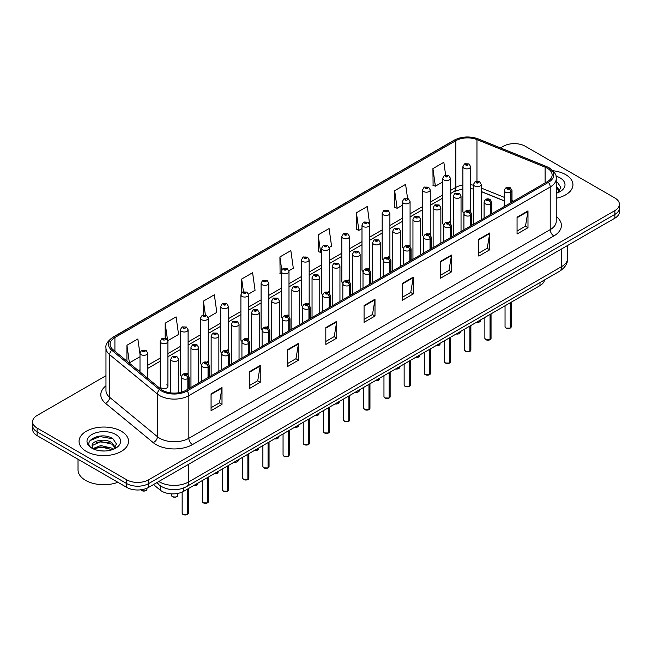 <?xml version="1.0" encoding="UTF-8"?>
<svg xmlns="http://www.w3.org/2000/svg" width="652" height="652" viewBox="0 0 652 652"><rect width="100%" height="100%" fill="white"/><g stroke="black" fill="none" stroke-linecap="round" stroke-linejoin="round"><path stroke-width="0.98" d="M449.309 221.737A3.863 2.233 0 0 1 450.434 223.212L450.442 178.306A3.863 2.233 180 0 1 448.054 180.368A3.863 2.233 180 0 1 443.841 179.879A3.863 2.233 180 0 1 442.716 178.306L442.716 223.31A3.863 2.233 0 0 0 443.8 224.867M430.263 234.867L430.263 189.952A3.863 2.233 180 0 1 427.875 192.014A3.863 2.233 180 0 1 423.661 191.533A3.863 2.233 180 0 1 422.529 189.952L422.529 234.964A3.863 2.233 0 0 0 423.621 236.513M410.075 246.521L410.075 201.607A3.863 2.233 180 0 1 407.696 203.668A3.863 2.233 180 0 1 403.482 203.188A3.863 2.233 180 0 1 402.349 201.607L402.349 246.611A3.863 2.233 0 0 0 403.441 248.167M388.763 256.692A3.863 2.233 0 0 1 389.896 258.168L389.896 213.261A3.863 2.233 180 0 1 387.508 215.323A3.863 2.233 180 0 1 383.303 214.834A3.863 2.233 180 0 1 382.17 213.261L382.17 258.265A3.863 2.233 0 0 0 383.254 259.814M368.584 268.339A3.863 2.233 0 0 1 369.708 269.814L369.717 224.907A3.863 2.233 180 0 1 367.329 226.969A3.863 2.233 180 0 1 363.123 226.488A3.863 2.233 180 0 1 361.99 224.907L361.99 269.92A3.863 2.233 0 0 0 363.074 271.468M349.537 281.477L349.537 236.562A3.863 2.233 180 0 1 347.149 238.624A3.863 2.233 180 0 1 342.936 238.135A3.863 2.233 180 0 1 341.811 236.562L341.811 281.566A3.863 2.233 0 0 0 342.895 283.123M328.225 291.64A3.863 2.233 0 0 1 329.35 293.123L329.358 248.208A3.863 2.233 180 0 1 326.97 250.27A3.863 2.233 180 0 1 322.756 249.789A3.863 2.233 180 0 1 321.623 248.208L321.623 293.221A3.863 2.233 0 0 0 322.716 294.769M308.037 303.294A3.863 2.233 0 0 1 309.17 304.769L309.17 259.863A3.863 2.233 180 0 1 306.79 261.925A3.863 2.233 180 0 1 302.577 261.444A3.863 2.233 180 0 1 301.444 259.863L301.444 304.875A3.863 2.233 0 0 0 302.536 306.424M287.858 314.949A3.863 2.233 0 0 1 288.991 316.424L288.991 271.517A3.863 2.233 180 0 1 286.603 273.579A3.863 2.233 180 0 1 282.397 273.09A3.863 2.233 180 0 1 281.265 271.517L281.265 316.522A3.863 2.233 0 0 0 282.349 318.078M268.811 328.078L268.811 283.164A3.863 2.233 180 0 1 266.423 285.226A3.863 2.233 180 0 1 262.218 284.745A3.863 2.233 180 0 1 261.085 283.164L261.085 328.176A3.863 2.233 0 0 0 262.169 329.725M247.499 338.249A3.863 2.233 0 0 1 248.624 339.725L248.632 294.818A3.863 2.233 180 0 1 246.244 296.88A3.863 2.233 180 0 1 242.031 296.399A3.863 2.233 180 0 1 240.906 294.818L240.906 339.822A3.863 2.233 0 0 0 241.99 341.379M227.32 349.904A3.863 2.233 0 0 1 228.445 351.379L228.445 306.473A3.863 2.233 180 0 1 226.065 308.526A3.863 2.233 180 0 1 221.851 308.046A3.863 2.233 180 0 1 220.718 306.473L220.718 351.477A3.863 2.233 0 0 0 221.81 353.025M207.132 361.55A3.863 2.233 0 0 1 208.265 363.025L208.265 318.119A3.863 2.233 180 0 1 205.885 320.181A3.863 2.233 180 0 1 201.672 319.7A3.863 2.233 180 0 1 200.539 318.119L200.539 363.131A3.863 2.233 0 0 0 201.631 364.68M186.953 373.205A3.863 2.233 0 0 1 188.086 374.68L188.086 329.773A3.863 2.233 180 0 1 185.698 331.835A3.863 2.233 180 0 1 181.492 331.346A3.863 2.233 180 0 1 180.359 329.773L180.359 374.778A3.863 2.233 0 0 0 181.443 376.334M167.906 386.432L167.906 341.42A3.863 2.233 180 0 1 165.518 343.482A3.863 2.233 180 0 1 161.313 343.001A3.863 2.233 180 0 1 160.18 341.42L160.18 386.432A3.863 2.233 0 0 0 161.313 388.005A3.863 2.233 0 0 0 165.518 388.494A3.863 2.233 0 0 0 167.906 386.432A3.863 2.233 0 0 0 166.773 384.851M469.489 210.083A3.863 2.233 0 0 1 470.614 211.558L470.622 166.651A3.863 2.233 180 0 1 468.234 168.713A3.863 2.233 180 0 1 464.028 168.232A3.863 2.233 180 0 1 462.896 166.651L462.896 211.664A3.863 2.233 0 0 0 463.979 213.212M504.273 200.93L481.225 191.606M430.255 234.867A3.863 2.233 0 0 0 429.13 233.383M410.075 246.513A3.863 2.233 0 0 0 408.943 245.038M349.529 281.468A3.863 2.233 0 0 0 348.404 279.993M268.803 328.078A3.863 2.233 0 0 0 267.679 326.595M544.485 279.969A15.452 8.924 180 0 1 540.011 285.592L183.758 491.274A15.452 8.924 180 0 1 160.164 490.076L153.481 484.566M565.7 174.646A24.727 14.279 0 0 0 552.912 170.726A24.727 14.279 0 0 1 565.7 174.646A24.727 14.279 0 0 1 572.937 184.736A24.727 14.279 0 0 0 565.7 174.646M121.272 431.225A24.727 14.279 0 0 0 94.328 428.136A24.727 14.279 0 0 0 79.063 441.322A24.727 14.279 0 0 0 86.3 451.42A24.727 14.279 0 0 0 113.252 454.517A24.727 14.279 0 0 0 128.517 441.322A24.727 14.279 0 0 0 121.272 431.225A24.727 14.279 0 0 0 94.328 428.136A24.727 14.279 0 0 0 79.063 441.322A24.727 14.279 0 0 0 86.3 451.42A24.727 14.279 0 0 0 113.252 454.517A24.727 14.279 0 0 0 128.517 441.322A24.727 14.279 0 0 0 121.272 431.225M547.297 168.232A16.487 9.519 180 0 1 552.13 174.956A16.487 9.519 180 0 1 547.297 181.688L185.934 390.32A16.487 9.519 180 0 1 160.775 389.048L113.065 349.716A16.487 9.519 180 0 1 110.082 344.256A16.487 9.519 180 0 1 114.915 337.524L455.854 140.685A16.487 9.519 180 0 1 476.962 139.618L545.096 167.165A16.487 9.519 180 0 1 547.297 168.232M548.43 167.58A18.085 10.44 0 0 0 546.017 166.407L477.883 138.86A18.085 10.44 0 0 0 454.721 140.033L113.782 336.872A18.085 10.44 0 0 0 111.753 350.246L159.463 389.578A18.085 10.44 0 0 0 187.067 390.972L548.43 182.34A18.085 10.44 0 0 0 548.43 167.58M105.966 375.715L37.123 415.454A15.452 8.924 0 0 0 32.6 421.762L32.6 429.334A15.452 8.924 0 0 0 37.123 435.642L126.741 487.386L126.741 483.597A15.452 8.924 0 0 0 148.599 483.597L614.877 214.394A15.452 8.924 0 0 0 619.4 208.086A15.452 8.924 0 0 1 614.877 214.394L148.599 483.597A15.452 8.924 0 0 1 126.741 483.597L37.123 431.86L126.741 483.597L126.741 479.815A15.452 8.924 0 0 0 148.599 479.815L614.877 210.612A15.452 8.924 0 0 0 619.4 204.296A15.452 8.924 0 0 0 614.877 197.988L525.259 146.252A15.452 8.924 0 0 0 503.401 146.252L500.508 147.922M32.6 425.552A15.452 8.924 0 0 0 37.123 431.86A15.452 8.924 0 0 1 32.6 425.552M211.069 393.857L211.069 410.678L221.998 404.37L221.998 387.549L211.069 393.857M211.069 407.696L219.488 402.838L221.957 388.103A4.124 2.38 -120 0 0 221.998 387.549M219.414 402.879L221.998 404.37M249.317 371.77L249.317 388.6L260.246 382.292L260.246 365.462L249.317 371.77M249.317 385.609L257.736 380.752L260.205 366.025A4.124 2.38 -120 0 0 260.246 365.462M257.662 380.792L260.246 382.292M287.565 349.692L287.565 366.514L298.494 360.206L298.494 343.384L287.565 349.692M287.565 363.531L295.984 358.673L298.453 343.938A4.124 2.38 -120 0 0 298.494 343.384M295.91 358.714L298.494 360.206M325.821 327.606L325.821 344.435L336.75 338.119L336.75 321.297L325.821 327.606M325.821 341.444L334.231 336.587L336.701 321.86A4.124 2.38 -120 0 0 336.75 321.297M334.158 336.628L336.75 338.119M517.06 217.189L517.06 234.019L527.99 227.711L527.99 210.881L517.06 217.189M517.06 231.028L525.479 226.171L527.949 211.444A4.124 2.38 -120 0 0 527.99 210.881M525.406 226.211L527.99 227.711M478.812 239.276L478.812 256.097L489.742 249.789L489.742 232.968L478.812 239.276M478.812 253.115L487.231 248.257L489.701 233.522A4.124 2.38 -120 0 0 489.742 232.968M487.158 248.298L489.742 249.789M440.565 261.354L440.565 278.184L451.494 271.876L451.494 255.046L440.565 261.354M440.565 275.201L448.983 270.335L451.453 255.608A4.124 2.38 -120 0 0 451.494 255.046M448.91 270.384L451.494 271.876M402.317 283.441L402.317 300.262L413.246 293.954L413.246 277.133L402.317 283.441M402.317 297.279L410.736 292.422L413.197 277.687A4.124 2.38 -120 0 0 413.246 277.133M410.662 292.463L413.246 293.954M364.069 305.527L364.069 322.349L374.998 316.041L374.998 299.211L364.069 305.527M364.069 319.366L372.488 314.5L374.949 299.773A4.124 2.38 -120 0 0 374.998 299.211M372.414 314.549L374.998 316.041M556.246 198.241A24.727 14.279 0 0 0 572.937 184.736A24.727 14.279 0 0 1 556.246 198.241M32.6 421.762A15.452 8.924 0 0 0 37.123 428.071L126.741 479.815M445.634 175.078L443.841 162.299L432.92 168.607L433.091 185.331M407.573 198.485L405.593 184.386L394.664 190.694L394.843 207.417M369.619 224.158L367.345 206.464L356.416 212.772L356.595 229.496M329.26 247.458L331.566 246.13L329.097 228.55L318.168 234.859L318.347 251.582M140.001 354.264L137.849 338.967L126.92 345.275L126.92 361.135M167.808 340.67L178.566 334.46L176.097 316.88L165.168 323.188L165.168 338.241M208.175 317.369L216.814 312.381L214.345 294.794L203.424 301.11L203.424 314.908M248.534 294.068L255.062 290.295L252.601 272.715L241.672 279.023L241.672 292.797M288.893 270.759L293.31 268.208L290.849 250.629L279.92 256.937L280.091 273.661M281.265 274.101L279.92 273.595M279.92 256.937L281.737 269.887M318.168 234.859L320.637 252.438L321.623 251.868M320.637 252.438L318.168 251.517M356.416 212.772L358.885 230.352L361.99 228.559M358.885 230.352L356.416 229.431M394.664 190.694L397.133 208.273L402.349 205.258M397.133 208.273L394.664 207.352M432.92 168.607L435.381 186.187L442.716 181.957M435.381 186.187L432.92 185.266M241.672 279.023L243.449 291.688M203.424 301.11L205.356 314.9M165.168 323.188L167.523 339.953M126.92 345.275L129.389 362.854L140.001 356.725M129.389 362.854L128.68 362.585M126.741 487.386A15.452 8.924 0 0 0 148.599 487.386L614.877 218.184A15.452 8.924 0 0 0 619.4 211.867L619.4 204.296M510.206 328.111L505.976 328.054L505.047 326.75A3.089 1.785 0 0 0 505.952 328.005A3.089 1.785 0 0 0 510.231 328.062L510.157 328.103A2.991 1.728 180 0 1 506.025 328.046M510.231 327.932L510.418 302.675M510.989 202.65L510.989 192.055A2.575 1.548 -122.2 0 0 509.09 188.941A1.288 0.742 0 0 0 509.049 187.915A1.288 0.742 0 0 0 507.232 187.915A1.288 0.742 0 0 0 507.232 188.966A1.288 0.742 0 0 0 509.008 188.99L507.623 188.444L508.503 188.232L509.09 188.941M509.008 188.99A2.575 1.418 62.1 0 1 510.752 192.185A3.863 2.233 180 0 1 505.406 192.12A3.863 2.233 180 0 1 504.273 190.547C505.259 187.377 507.28 186.456 510.337 187.784L511.999 190.547A3.863 2.233 180 0 1 510.989 192.055M510.752 202.788L510.752 192.185M510.231 328.062L510.231 302.781M481.225 219.838L481.225 184.426A3.863 2.233 180 0 1 478.837 186.488A3.863 2.233 180 0 1 474.623 185.999A3.863 2.233 180 0 1 473.491 184.426L475.039 181.745A2.575 1.548 57.8 0 1 476.408 181.818A1.288 0.742 0 0 0 476.449 182.845A1.288 0.742 0 0 0 478.266 182.845A1.288 0.742 0 0 0 478.266 181.794A1.288 0.742 0 0 0 476.49 181.769L477.875 182.324L476.995 182.527L476.408 181.818M477.011 182.544L477.011 182.104M476.49 181.769A2.575 1.418 -117.9 0 0 475.284 181.598A2.575 1.418 -117.9 0 0 475.169 181.672M476.995 182.527L476.979 182.12M462.896 166.651L464.436 163.97A2.575 1.548 57.8 0 1 465.805 164.043A1.288 0.742 0 0 0 465.846 165.078A1.288 0.742 0 0 0 467.671 165.078A1.288 0.742 0 0 0 467.671 164.027A1.288 0.742 0 0 0 465.887 164.002L467.272 164.548L466.392 164.76L465.805 164.043M466.408 164.769L466.408 164.328M465.887 164.002A2.575 1.418 -117.9 0 0 464.68 163.831A2.575 1.418 -117.9 0 0 464.566 163.896M466.392 164.76L466.376 164.345M490.027 339.757L485.797 339.708L484.868 338.396A3.089 1.785 0 0 0 485.773 339.659A3.089 1.785 0 0 0 490.043 339.716L489.978 339.757A2.991 1.728 180 0 1 485.846 339.7M490.043 339.586L490.239 314.321M490.809 214.304L490.809 203.701A2.575 1.548 -122.2 0 0 488.91 200.596A1.288 0.742 0 0 0 488.87 199.569A1.288 0.742 0 0 0 487.044 199.569A1.288 0.742 0 0 0 487.044 200.62A1.288 0.742 0 0 0 488.829 200.637L487.443 200.091L488.324 199.879L488.91 200.596M488.829 200.637A2.575 1.418 62.1 0 1 490.565 203.84A3.863 2.233 180 0 1 485.227 203.774A3.863 2.233 180 0 1 484.094 202.193C485.08 199.023 487.101 198.11 490.157 199.439L491.82 202.193A3.863 2.233 180 0 1 490.809 203.701M490.565 214.443L490.565 203.84M490.043 339.716L490.043 314.435M469.847 351.412L465.609 351.355L464.689 350.051A3.089 1.785 0 0 0 465.593 351.314A3.089 1.785 0 0 0 469.864 351.363L469.799 351.404A2.991 1.728 180 0 1 465.667 351.355M469.864 351.241L470.059 325.976M470.63 225.959L470.63 215.356A2.575 1.548 -122.2 0 0 468.731 212.242A1.288 0.742 0 0 0 468.69 211.215A1.288 0.742 0 0 0 466.865 211.215A1.288 0.742 0 0 0 466.865 212.267A1.288 0.742 0 0 0 468.649 212.291L467.264 211.745L468.144 211.533L468.731 212.242M468.649 212.291A2.575 1.418 62.1 0 1 470.385 215.494A3.863 2.233 180 0 1 465.047 215.421A3.863 2.233 180 0 1 463.914 213.848C464.9 210.677 466.922 209.757 469.978 211.093L471.641 213.848A3.863 2.233 180 0 1 470.63 215.356M470.385 226.097L470.385 215.494M469.864 351.363L469.864 326.09M449.66 363.066L445.43 363.009L444.509 361.697A3.089 1.785 0 0 0 445.414 362.96A3.089 1.785 0 0 0 449.684 363.017L449.611 363.058A2.991 1.728 180 0 1 445.487 363.001M449.684 362.887L449.872 337.63M450.442 237.605L450.442 227.002A2.575 1.548 -122.2 0 0 448.543 223.897A1.288 0.742 0 0 0 448.511 222.87A1.288 0.742 0 0 0 446.685 222.87A1.288 0.742 0 0 0 446.685 223.921A1.288 0.742 0 0 0 448.47 223.946L447.085 223.392L447.957 223.188L448.543 223.897M448.47 223.946A2.575 1.418 62.1 0 1 450.206 227.14A3.863 2.233 180 0 1 444.868 227.075A3.863 2.233 180 0 1 443.735 225.502C444.721 222.332 446.742 221.411 449.798 222.739L451.461 225.502A3.863 2.233 180 0 1 450.442 227.002M450.206 237.744L450.206 227.14M449.684 363.017L449.684 337.736M429.481 374.713L425.251 374.664L424.322 373.351A3.089 1.785 0 0 0 425.226 374.615A3.089 1.785 0 0 0 429.505 374.664L429.432 374.704A2.991 1.728 180 0 1 425.3 374.655M429.505 374.541L429.692 349.276M430.263 249.26L430.263 238.656A2.575 1.548 -122.2 0 0 428.364 235.551A1.288 0.742 0 0 0 428.323 234.524A1.288 0.742 0 0 0 426.506 234.524A1.288 0.742 0 0 0 426.506 235.576A1.288 0.742 0 0 0 428.282 235.592L426.897 235.046L427.777 234.834L428.364 235.551M428.282 235.592A2.575 1.418 62.1 0 1 430.027 238.795A3.863 2.233 180 0 1 424.68 238.73A3.863 2.233 180 0 1 423.555 237.149C424.542 233.978 426.563 233.057 429.611 234.394L431.282 237.149A3.863 2.233 180 0 1 430.263 238.656M430.027 249.398L430.027 238.795M429.505 374.664L429.505 349.39M461.037 231.493L461.037 196.073A3.863 2.233 180 0 1 458.658 198.135A3.863 2.233 180 0 1 454.444 197.654A3.863 2.233 180 0 1 453.311 196.073L454.851 193.391A2.575 1.548 57.8 0 1 456.229 193.473A1.288 0.742 0 0 0 456.27 194.5A1.288 0.742 0 0 0 458.087 194.5A1.288 0.742 0 0 0 458.087 193.448A1.288 0.742 0 0 0 456.31 193.424L457.696 193.97L456.816 194.182L456.229 193.473M456.832 194.19L456.832 193.75M456.31 193.424A2.575 1.418 -117.9 0 0 455.104 193.253A2.575 1.418 -117.9 0 0 454.99 193.326M456.816 194.182L456.799 193.774M440.858 243.139L440.858 207.727A3.863 2.233 180 0 1 438.478 209.789A3.863 2.233 180 0 1 434.265 209.3A3.863 2.233 180 0 1 433.132 207.727L434.672 205.046A2.575 1.548 57.8 0 1 436.049 205.119A1.288 0.742 0 0 0 436.082 206.146A1.288 0.742 0 0 0 437.908 206.146A1.288 0.742 0 0 0 437.908 205.095A1.288 0.742 0 0 0 436.123 205.078L437.508 205.624L436.628 205.836L436.049 205.119M436.123 205.078A2.575 1.418 -117.9 0 0 434.925 204.899A2.575 1.418 -117.9 0 0 434.811 204.972M420.679 254.793L420.679 219.382A3.863 2.233 180 0 1 418.291 221.435A3.863 2.233 180 0 1 414.085 220.955A3.863 2.233 180 0 1 412.952 219.382L414.493 216.7A2.575 1.548 57.8 0 1 415.862 216.774A1.288 0.742 0 0 0 415.903 217.801A1.288 0.742 0 0 0 417.728 217.801A1.288 0.742 0 0 0 417.728 216.749A1.288 0.742 0 0 0 415.943 216.725L416.465 217.059M415.943 216.725A2.575 1.418 -117.9 0 0 414.737 216.554A2.575 1.418 -117.9 0 0 414.623 216.627M416.432 217.475L415.862 216.774M416.449 217.483L416.432 217.075M556.246 191.476L557.81 192.699M556.246 192.813L556.694 193.114M556.246 186.138L559.791 190.889M556.246 187.474L559.53 191.232M556.246 193.253A16.797 9.698 0 0 0 560.084 191.598A16.797 9.698 0 0 0 560.084 177.882A16.797 9.698 0 0 0 555.96 176.138M558.202 192.536L560.834 187.368L557.509 182.348M556.246 181.721L557.281 182.201M78.028 459.261L78.028 469.839A25.762 14.874 0 0 0 85.575 480.361A25.762 14.874 0 0 0 117.906 482.284M100.978 450.882L104.899 450.997M93.277 448.421L100.775 445.56L112.022 448.193L113.391 449.285M93.961 449.138L100.775 446.897L112.274 449.693M93.391 448.943L92.185 446.123A11.646 6.724 0 0 0 94.067 449.236M115.371 447.468L112.022 442.847C105.037 437.631 90.652 440.85 92.185 446.123L92.144 445.609M92.217 446.286L92.543 445.414L100.775 441.551L112.022 444.183L115.102 447.818M113.782 449.122L116.415 443.955L113.089 438.935C101.304 430.467 80.359 441.624 92.454 448.47L93.049 448.837M115.665 434.468A16.797 9.698 0 0 0 91.916 434.468A16.797 9.698 0 0 0 91.916 448.185A16.797 9.698 0 0 0 115.665 448.185A16.797 9.698 0 0 0 115.665 434.468M89.992 440.622L99.862 436.571L112.861 438.78M96.154 442.586L99.862 441.917L109.137 442.708M96.154 447.932L99.862 447.256L109.137 448.054M409.301 386.367L405.071 386.31L404.142 385.006A3.089 1.785 0 0 0 405.047 386.261A3.089 1.785 0 0 0 409.326 386.318L409.252 386.359A2.991 1.728 180 0 1 405.12 386.31M409.326 386.188L409.513 360.931M410.084 260.914L410.084 250.311A2.575 1.548 -122.2 0 0 408.185 247.198A1.288 0.742 0 0 0 408.144 246.171A1.288 0.742 0 0 0 406.326 246.171A1.288 0.742 0 0 0 406.326 247.222A1.288 0.742 0 0 0 408.103 247.247L406.718 246.7L407.598 246.489L408.185 247.198M408.103 247.247A2.575 1.418 62.1 0 1 409.847 250.45A3.863 2.233 180 0 1 404.501 250.376A3.863 2.233 180 0 1 403.368 248.803C404.354 245.633 406.375 244.712 409.432 246.048L411.094 248.803A3.863 2.233 180 0 1 410.084 250.311M409.847 261.053L409.847 250.45M409.326 386.318L409.326 361.037M389.122 398.013L384.892 397.964L383.963 396.652A3.089 1.785 0 0 0 384.867 397.916A3.089 1.785 0 0 0 389.138 397.973L389.073 398.013A2.991 1.728 180 0 1 384.941 397.956M389.138 397.842L389.334 372.585M389.904 272.56L389.904 261.957A2.575 1.548 -122.2 0 0 388.005 258.852A1.288 0.742 0 0 0 387.964 257.825A1.288 0.742 0 0 0 386.139 257.825A1.288 0.742 0 0 0 386.139 258.877A1.288 0.742 0 0 0 387.924 258.901L386.538 258.347L387.418 258.143L388.005 258.852M387.924 258.901A2.575 1.418 62.1 0 1 389.66 262.096A3.863 2.233 180 0 1 384.321 262.031A3.863 2.233 180 0 1 383.189 260.45C384.175 257.279 386.196 256.366 389.252 257.695L390.915 260.45A3.863 2.233 180 0 1 389.904 261.957M389.66 272.699L389.66 262.096M389.138 397.973L389.138 372.691M368.942 409.668L364.704 409.611L363.783 408.307A3.089 1.785 0 0 0 364.688 409.57A3.089 1.785 0 0 0 368.959 409.619L368.893 409.66A2.991 1.728 180 0 1 364.761 409.611M368.959 409.497L369.154 384.232M369.725 284.215L369.725 273.612A2.575 1.548 -122.2 0 0 367.818 270.507A1.288 0.742 0 0 0 367.785 269.472A1.288 0.742 0 0 0 365.959 269.472A1.288 0.742 0 0 0 365.959 270.523A1.288 0.742 0 0 0 367.744 270.547L366.359 270.001L367.239 269.789L367.818 270.507M367.744 270.547A2.575 1.418 62.1 0 1 369.48 273.75A3.863 2.233 180 0 1 364.142 273.685A3.863 2.233 180 0 1 363.009 272.104C363.995 268.934 366.017 268.013 369.073 269.349L370.735 272.104A3.863 2.233 180 0 1 369.725 273.612M369.48 284.353L369.48 273.75M368.959 409.619L368.959 384.346M400.499 266.448L400.499 231.028A3.863 2.233 180 0 1 398.111 233.09A3.863 2.233 180 0 1 393.898 232.609A3.863 2.233 180 0 1 392.773 231.028L394.313 228.347A2.575 1.548 57.8 0 1 395.682 228.42A1.288 0.742 0 0 0 395.723 229.455A1.288 0.742 0 0 0 397.541 229.455A1.288 0.742 0 0 0 397.541 228.404A1.288 0.742 0 0 0 395.764 228.379L397.149 228.925L396.269 229.137L395.682 228.42M396.286 229.145L396.286 228.705M395.764 228.379A2.575 1.418 -117.9 0 0 394.558 228.208A2.575 1.418 -117.9 0 0 394.444 228.281M396.269 229.137L396.253 228.722M380.32 278.094L380.32 242.683A3.863 2.233 180 0 1 377.932 244.744A3.863 2.233 180 0 1 373.718 244.255A3.863 2.233 180 0 1 372.585 242.683L374.134 240.001A2.575 1.548 57.8 0 1 375.503 240.075A1.288 0.742 0 0 0 375.544 241.101A1.288 0.742 0 0 0 377.361 241.101A1.288 0.742 0 0 0 377.361 240.05A1.288 0.742 0 0 0 375.585 240.026L376.97 240.58L376.09 240.792L375.503 240.075M376.106 240.8L376.106 240.36M375.585 240.026A2.575 1.418 -117.9 0 0 374.378 239.855A2.575 1.418 -117.9 0 0 374.264 239.928M376.09 240.792L376.074 240.376M360.132 289.749L360.132 254.329A3.863 2.233 180 0 1 357.752 256.391A3.863 2.233 180 0 1 353.539 255.91A3.863 2.233 180 0 1 352.406 254.329L353.946 251.648A2.575 1.548 57.8 0 1 355.324 251.729A1.288 0.742 0 0 0 355.364 252.756A1.288 0.742 0 0 0 357.182 252.756A1.288 0.742 0 0 0 357.182 251.705A1.288 0.742 0 0 0 355.405 251.68L355.927 252.006M355.405 251.68A2.575 1.418 -117.9 0 0 354.199 251.509A2.575 1.418 -117.9 0 0 354.085 251.582M355.894 252.031L355.324 251.729M348.755 421.322L344.525 421.265L343.604 419.953A3.089 1.785 0 0 0 344.509 421.216A3.089 1.785 0 0 0 348.779 421.273L348.706 421.314A2.991 1.728 180 0 1 344.582 421.257M348.779 421.143L348.967 395.886M349.537 295.861L349.537 285.266A2.575 1.548 -122.2 0 0 347.638 282.153A1.288 0.742 0 0 0 347.606 281.126A1.288 0.742 0 0 0 345.78 281.126A1.288 0.742 0 0 0 345.78 282.177A1.288 0.742 0 0 0 347.565 282.202L346.179 281.656L347.051 281.444L347.638 282.153M347.565 282.202A2.575 1.418 62.1 0 1 349.301 285.397A3.863 2.233 180 0 1 343.963 285.332A3.863 2.233 180 0 1 342.83 283.759C343.816 280.588 345.837 279.667 348.893 280.996L350.556 283.759A3.863 2.233 180 0 1 349.537 285.266M349.301 296L349.301 285.397M348.779 421.273L348.779 395.992M328.575 432.969L324.346 432.92L323.416 431.608A3.089 1.785 0 0 0 324.321 432.871A3.089 1.785 0 0 0 328.6 432.928L328.526 432.961A2.991 1.728 180 0 1 324.394 432.912M328.6 432.798L328.787 407.533M329.358 307.516L329.358 296.913A2.575 1.548 -122.2 0 0 327.459 293.808A1.288 0.742 0 0 0 327.418 292.781A1.288 0.742 0 0 0 325.601 292.781A1.288 0.742 0 0 0 325.601 293.832A1.288 0.742 0 0 0 327.377 293.848L325.992 293.302L326.872 293.09L327.459 293.808M327.377 293.848A2.575 1.418 62.1 0 1 329.121 297.051A3.863 2.233 180 0 1 323.775 296.986A3.863 2.233 180 0 1 322.642 295.405C323.637 292.235 325.658 291.322 328.706 292.65L330.377 295.405A3.863 2.233 180 0 1 329.358 296.913M329.121 307.654L329.121 297.051M328.6 432.928L328.6 407.647M308.396 444.623L304.166 444.566L303.237 443.262A3.089 1.785 0 0 0 304.142 444.525A3.089 1.785 0 0 0 308.42 444.574L308.347 444.615A2.991 1.728 180 0 1 304.215 444.566M308.42 444.452L308.608 419.187M309.178 319.17L309.178 308.567A2.575 1.548 -122.2 0 0 307.279 305.454A1.288 0.742 0 0 0 307.239 304.427A1.288 0.742 0 0 0 305.421 304.427A1.288 0.742 0 0 0 305.421 305.478A1.288 0.742 0 0 0 307.198 305.503L305.812 304.957L306.693 304.745L307.279 305.454M307.198 305.503A2.575 1.418 62.1 0 1 308.942 308.706A3.863 2.233 180 0 1 303.596 308.632A3.863 2.233 180 0 1 302.463 307.059C303.449 303.889 305.47 302.968 308.526 304.305L310.189 307.059A3.863 2.233 180 0 1 309.178 308.567M308.942 319.309L308.942 308.706M308.42 444.574L308.42 419.301M288.217 456.278L283.987 456.221L283.058 454.909A3.089 1.785 0 0 0 283.962 456.172A3.089 1.785 0 0 0 288.233 456.229L288.168 456.27A2.991 1.728 180 0 1 284.036 456.213M288.233 456.098L288.428 430.842M288.999 330.817L288.999 320.213A2.575 1.548 -122.2 0 0 287.1 317.108A1.288 0.742 0 0 0 287.059 316.081A1.288 0.742 0 0 0 285.234 316.081A1.288 0.742 0 0 0 285.234 317.133A1.288 0.742 0 0 0 287.019 317.157L285.633 316.603L286.513 316.399L287.1 317.108M287.019 317.157A2.575 1.418 62.1 0 1 288.755 320.352A3.863 2.233 180 0 1 283.416 320.287A3.863 2.233 180 0 1 282.283 318.706C283.27 315.544 285.291 314.623 288.347 315.951L290.01 318.706A3.863 2.233 180 0 1 288.999 320.213M288.755 330.955L288.755 320.352M288.233 456.229L288.233 430.948M268.037 467.924L263.799 467.875L262.878 466.563A3.089 1.785 0 0 0 263.783 467.826A3.089 1.785 0 0 0 268.053 467.875L267.988 467.916A2.991 1.728 180 0 1 263.856 467.867M268.053 467.753L268.249 442.488M268.811 342.471L268.811 331.868A2.575 1.548 -122.2 0 0 266.912 328.763A1.288 0.742 0 0 0 266.88 327.736A1.288 0.742 0 0 0 265.054 327.736A1.288 0.742 0 0 0 265.054 328.787A1.288 0.742 0 0 0 266.839 328.804L265.454 328.258L266.334 328.046L266.912 328.763M266.839 328.804A2.575 1.418 62.1 0 1 268.575 332.007A3.863 2.233 180 0 1 263.237 331.941A3.863 2.233 180 0 1 262.104 330.36C263.09 327.19 265.111 326.269 268.168 327.606L269.83 330.36A3.863 2.233 180 0 1 268.811 331.868M268.575 342.61L268.575 332.007M268.053 467.875L268.053 442.602M339.953 301.403L339.953 265.983A3.863 2.233 180 0 1 337.573 268.045A3.863 2.233 180 0 1 333.359 267.565A3.863 2.233 180 0 1 332.227 265.983L333.767 263.302A2.575 1.548 57.8 0 1 335.144 263.375A1.288 0.742 0 0 0 335.177 264.41A1.288 0.742 0 0 0 337.002 264.41A1.288 0.742 0 0 0 337.002 263.351A1.288 0.742 0 0 0 335.218 263.335L335.739 263.661M335.218 263.335A2.575 1.418 -117.9 0 0 334.02 263.155A2.575 1.418 -117.9 0 0 333.905 263.229M335.707 264.084L335.144 263.375M335.723 264.093L335.707 263.677M319.773 313.05L319.773 277.638A3.863 2.233 180 0 1 317.385 279.7A3.863 2.233 180 0 1 313.18 279.211A3.863 2.233 180 0 1 312.047 277.638L313.588 274.957A2.575 1.548 57.8 0 1 314.957 275.03A1.288 0.742 0 0 0 314.998 276.057A1.288 0.742 0 0 0 316.823 276.057A1.288 0.742 0 0 0 316.823 275.005A1.288 0.742 0 0 0 315.038 274.981L316.424 275.535L315.544 275.739L314.957 275.03M315.56 275.755L315.56 275.315M315.038 274.981A2.575 1.418 -117.9 0 0 313.832 274.81A2.575 1.418 -117.9 0 0 313.718 274.883M299.594 324.704L299.594 289.284A3.863 2.233 180 0 1 297.206 291.346A3.863 2.233 180 0 1 292.993 290.865A3.863 2.233 180 0 1 291.868 289.284L293.408 286.603A2.575 1.548 57.8 0 1 294.777 286.684A1.288 0.742 0 0 0 294.818 287.711A1.288 0.742 0 0 0 296.636 287.711A1.288 0.742 0 0 0 296.636 286.66A1.288 0.742 0 0 0 294.859 286.635L296.244 287.182L295.364 287.393L294.777 286.684M295.38 287.402L295.38 286.962M294.859 286.635A2.575 1.418 -117.9 0 0 293.653 286.464A2.575 1.418 -117.9 0 0 293.539 286.538M279.415 336.35L279.415 300.939A3.863 2.233 180 0 1 277.027 303.001A3.863 2.233 180 0 1 272.813 302.512A3.863 2.233 180 0 1 271.68 300.939L273.221 298.257A2.575 1.548 57.8 0 1 274.598 298.331A1.288 0.742 0 0 0 274.639 299.358A1.288 0.742 0 0 0 276.456 299.358A1.288 0.742 0 0 0 276.456 298.306A1.288 0.742 0 0 0 274.679 298.29L276.065 298.836L275.185 299.048L274.598 298.331M274.679 298.29A2.575 1.418 -117.9 0 0 273.473 298.111A2.575 1.418 -117.9 0 0 273.359 298.184M259.227 348.005L259.227 312.593A3.863 2.233 180 0 1 256.847 314.647A3.863 2.233 180 0 1 252.634 314.166A3.863 2.233 180 0 1 251.501 312.593L253.041 309.912A2.575 1.548 57.8 0 1 254.419 309.985A1.288 0.742 0 0 0 254.459 311.012A1.288 0.742 0 0 0 256.277 311.012A1.288 0.742 0 0 0 256.277 309.961A1.288 0.742 0 0 0 254.5 309.936L255.877 310.482L255.005 310.694L254.419 309.985M255.022 310.702L255.022 310.27M254.5 309.936A2.575 1.418 -117.9 0 0 253.294 309.765A2.575 1.418 -117.9 0 0 253.18 309.839M247.85 479.579L243.62 479.522L242.691 478.218A3.089 1.785 0 0 0 243.603 479.473A3.089 1.785 0 0 0 247.874 479.53L247.801 479.57A2.991 1.728 180 0 1 243.677 479.522M247.874 479.399L248.062 454.142M248.632 354.126L248.632 343.522A2.575 1.548 -122.2 0 0 246.733 340.409A1.288 0.742 0 0 0 246.7 339.382A1.288 0.742 0 0 0 244.875 339.382A1.288 0.742 0 0 0 244.875 340.434A1.288 0.742 0 0 0 246.66 340.458L245.274 339.912L246.146 339.7L246.733 340.409M246.66 340.458A2.575 1.418 62.1 0 1 248.396 343.661A3.863 2.233 180 0 1 243.057 343.588A3.863 2.233 180 0 1 241.925 342.015C242.911 338.844 244.932 337.923 247.988 339.26L249.651 342.015A3.863 2.233 180 0 1 248.632 343.522M248.396 354.256L248.396 343.661M247.874 479.53L247.874 454.248M227.67 491.225L223.44 491.176L222.511 489.864A3.089 1.785 0 0 0 223.416 491.127A3.089 1.785 0 0 0 227.695 491.184L227.621 491.225A2.991 1.728 180 0 1 223.489 491.168M227.695 491.054L227.882 465.797M228.453 365.772L228.453 355.169A2.575 1.548 -122.2 0 0 226.554 352.064A1.288 0.742 0 0 0 226.513 351.037A1.288 0.742 0 0 0 224.695 351.037A1.288 0.742 0 0 0 224.695 352.088A1.288 0.742 0 0 0 226.472 352.113L225.087 351.558L225.967 351.346L226.554 352.064M226.472 352.113A2.575 1.418 62.1 0 1 228.216 355.307A3.863 2.233 180 0 1 222.87 355.242A3.863 2.233 180 0 1 221.737 353.661C222.731 350.491 224.753 349.578 227.801 350.906L229.471 353.661A3.863 2.233 180 0 1 228.453 355.169M228.216 365.911L228.216 355.307M227.695 491.184L227.695 465.903M207.491 502.879L203.261 502.822L202.332 501.518A3.089 1.785 0 0 0 203.237 502.782A3.089 1.785 0 0 0 207.515 502.831L207.442 502.871A2.991 1.728 180 0 1 203.31 502.822M207.515 502.708L207.703 477.443M208.273 377.426L208.273 366.823A2.575 1.548 -122.2 0 0 206.374 363.718A1.288 0.742 0 0 0 206.334 362.683A1.288 0.742 0 0 0 204.516 362.683A1.288 0.742 0 0 0 204.516 363.734A1.288 0.742 0 0 0 206.293 363.759L204.907 363.213L205.787 363.001L206.374 363.718M206.293 363.759A2.575 1.418 62.1 0 1 208.037 366.962A3.863 2.233 180 0 1 202.69 366.897A3.863 2.233 180 0 1 201.558 365.316C202.544 362.145 204.565 361.224 207.621 362.561L209.284 365.316A3.863 2.233 180 0 1 208.273 366.823M208.037 377.565L208.037 366.962M207.515 502.831L207.515 477.557M187.311 514.534L183.082 514.477L182.152 513.165A3.089 1.785 0 0 0 183.057 514.428A3.089 1.785 0 0 0 187.328 514.485L187.263 514.526A2.991 1.728 180 0 1 183.13 514.469M187.328 514.355L187.523 489.098M188.094 389.073L188.094 378.478A2.575 1.548 -122.2 0 0 186.195 375.365A1.288 0.742 0 0 0 186.154 374.338A1.288 0.742 0 0 0 184.329 374.338A1.288 0.742 0 0 0 184.329 375.389A1.288 0.742 0 0 0 186.113 375.413L184.728 374.867L185.608 374.655L186.195 375.365M186.113 375.413A2.575 1.418 62.1 0 1 187.849 378.608A3.863 2.233 180 0 1 182.511 378.543A3.863 2.233 180 0 1 181.378 376.97C182.364 373.8 184.386 372.879 187.442 374.207L189.104 376.97A3.863 2.233 180 0 1 188.094 378.478M187.849 389.211L187.849 378.608M187.328 514.485L187.328 489.204M239.048 359.659L239.048 324.24A3.863 2.233 180 0 1 236.668 326.302A3.863 2.233 180 0 1 232.454 325.821A3.863 2.233 180 0 1 231.321 324.24L232.862 321.558A2.575 1.548 57.8 0 1 234.239 321.632A1.288 0.742 0 0 0 234.272 322.667A1.288 0.742 0 0 0 236.097 322.667A1.288 0.742 0 0 0 236.097 321.615A1.288 0.742 0 0 0 234.312 321.591L235.698 322.137L234.818 322.349L234.239 321.632M234.834 322.357L234.834 321.917M234.312 321.591A2.575 1.418 -117.9 0 0 233.114 321.42A2.575 1.418 -117.9 0 0 233 321.493M234.818 322.349L234.802 321.933M218.868 371.306L218.868 335.894A3.863 2.233 180 0 1 216.48 337.956A3.863 2.233 180 0 1 212.275 337.467A3.863 2.233 180 0 1 211.142 335.894L212.682 333.213A2.575 1.548 57.8 0 1 214.052 333.286A1.288 0.742 0 0 0 214.092 334.313A1.288 0.742 0 0 0 215.918 334.313A1.288 0.742 0 0 0 215.918 333.262A1.288 0.742 0 0 0 214.133 333.237L215.519 333.791L214.638 334.003L214.052 333.286M214.655 334.011L214.655 333.571M214.133 333.237A2.575 1.418 -117.9 0 0 212.927 333.066A2.575 1.418 -117.9 0 0 212.813 333.139M214.638 334.003L214.622 333.588M198.689 382.96L198.689 347.54A3.863 2.233 180 0 1 196.301 349.602A3.863 2.233 180 0 1 192.087 349.122A3.863 2.233 180 0 1 190.963 347.54L192.503 344.859A2.575 1.548 57.8 0 1 193.872 344.941A1.288 0.742 0 0 0 193.913 345.967A1.288 0.742 0 0 0 195.73 345.967A1.288 0.742 0 0 0 195.73 344.916A1.288 0.742 0 0 0 193.954 344.892L195.339 345.438L194.459 345.65L193.872 344.941M193.954 344.892A2.575 1.418 -117.9 0 0 192.747 344.721A2.575 1.418 -117.9 0 0 192.633 344.794M178.509 392.789L178.509 359.195A3.863 2.233 180 0 1 176.121 361.257A3.863 2.233 180 0 1 171.908 360.776A3.863 2.233 180 0 1 170.775 359.195L172.315 356.514A2.575 1.548 57.8 0 1 173.693 356.587A1.288 0.742 0 0 0 173.734 357.622A1.288 0.742 0 0 0 175.551 357.622A1.288 0.742 0 0 0 175.551 356.562A1.288 0.742 0 0 0 173.774 356.546L174.296 356.872M173.774 356.546A2.575 1.418 -117.9 0 0 172.568 356.367A2.575 1.418 -117.9 0 0 172.454 356.44M174.263 357.296L173.693 356.587M174.28 357.304L174.263 356.888M442.716 178.306L444.257 175.624A2.575 1.548 57.8 0 1 445.626 175.698A1.288 0.742 0 0 0 445.666 176.725A1.288 0.742 0 0 0 447.484 176.725A1.288 0.742 0 0 0 447.484 175.673A1.288 0.742 0 0 0 445.707 175.649L447.093 176.203L446.212 176.415L445.626 175.698M445.707 175.649A2.575 1.418 -117.9 0 0 444.501 175.478A2.575 1.418 -117.9 0 0 444.387 175.551M422.529 189.952L424.069 187.271A2.575 1.548 57.8 0 1 425.446 187.352A1.288 0.742 0 0 0 425.487 188.379A1.288 0.742 0 0 0 427.304 188.379A1.288 0.742 0 0 0 427.304 187.328A1.288 0.742 0 0 0 425.528 187.303L426.049 187.629M425.528 187.303A2.575 1.418 -117.9 0 0 424.322 187.132A2.575 1.418 -117.9 0 0 424.207 187.205M426.017 188.053L425.446 187.352M426.033 188.061L426.017 187.654M402.349 201.607L403.89 198.925A2.575 1.548 57.8 0 1 405.267 198.999A1.288 0.742 0 0 0 405.299 200.025A1.288 0.742 0 0 0 407.125 200.025A1.288 0.742 0 0 0 407.125 198.974A1.288 0.742 0 0 0 405.34 198.958L405.87 199.284M405.34 198.958A2.575 1.418 -117.9 0 0 404.142 198.778A2.575 1.418 -117.9 0 0 404.028 198.852M405.837 199.708L405.267 198.999M405.854 199.716L405.837 199.3M382.17 213.261L383.71 210.58A2.575 1.548 57.8 0 1 385.087 210.653A1.288 0.742 0 0 0 385.12 211.68A1.288 0.742 0 0 0 386.946 211.68A1.288 0.742 0 0 0 386.946 210.629A1.288 0.742 0 0 0 385.161 210.604L386.546 211.158L385.666 211.362L385.087 210.653M385.682 211.37L385.682 210.938M385.161 210.604A2.575 1.418 -117.9 0 0 383.955 210.433A2.575 1.418 -117.9 0 0 383.849 210.506M385.666 211.362L385.65 210.955M361.99 224.907L363.531 222.226A2.575 1.548 57.8 0 1 364.9 222.308A1.288 0.742 0 0 0 364.941 223.334A1.288 0.742 0 0 0 366.766 223.334A1.288 0.742 0 0 0 366.766 222.283A1.288 0.742 0 0 0 364.981 222.259L365.503 222.585M364.981 222.259A2.575 1.418 -117.9 0 0 363.775 222.087A2.575 1.418 -117.9 0 0 363.661 222.161M365.47 222.609L364.9 222.308M341.811 236.562L343.351 233.881A2.575 1.548 57.8 0 1 344.721 233.954A1.288 0.742 0 0 0 344.761 234.981A1.288 0.742 0 0 0 346.579 234.981A1.288 0.742 0 0 0 346.579 233.929A1.288 0.742 0 0 0 344.802 233.913L345.324 234.239M344.802 233.913A2.575 1.418 -117.9 0 0 343.596 233.734A2.575 1.418 -117.9 0 0 343.482 233.807M345.291 234.655L344.721 233.954M345.307 234.671L345.291 234.255M321.623 248.208L323.164 245.527A2.575 1.548 57.8 0 1 324.541 245.608A1.288 0.742 0 0 0 324.582 246.635A1.288 0.742 0 0 0 326.399 246.635A1.288 0.742 0 0 0 326.399 245.584A1.288 0.742 0 0 0 324.623 245.559L325.144 245.894M324.623 245.559A2.575 1.418 -117.9 0 0 323.416 245.388A2.575 1.418 -117.9 0 0 323.302 245.462M325.112 246.309L324.541 245.608M325.128 246.317L325.112 245.91M301.444 259.863L302.984 257.181A2.575 1.548 57.8 0 1 304.362 257.255A1.288 0.742 0 0 0 304.394 258.29A1.288 0.742 0 0 0 306.22 258.29A1.288 0.742 0 0 0 306.22 257.238A1.288 0.742 0 0 0 304.435 257.214L305.821 257.76L304.949 257.972L304.362 257.255M304.965 257.98L304.965 257.54M304.435 257.214A2.575 1.418 -117.9 0 0 303.237 257.035A2.575 1.418 -117.9 0 0 303.123 257.108M304.932 257.964L304.932 257.556M281.265 271.517L282.805 268.836A2.575 1.548 57.8 0 1 284.182 268.909A1.288 0.742 0 0 0 284.215 269.936A1.288 0.742 0 0 0 286.041 269.936A1.288 0.742 0 0 0 286.041 268.885A1.288 0.742 0 0 0 284.256 268.86L285.641 269.415L284.761 269.618L284.182 268.909M284.256 268.86A2.575 1.418 -117.9 0 0 283.049 268.689A2.575 1.418 -117.9 0 0 282.944 268.763M261.085 283.164L262.626 280.482A2.575 1.548 57.8 0 1 263.995 280.564A1.288 0.742 0 0 0 264.036 281.591A1.288 0.742 0 0 0 265.861 281.591A1.288 0.742 0 0 0 265.861 280.539A1.288 0.742 0 0 0 264.076 280.515L265.462 281.061L264.582 281.273L263.995 280.564M264.598 281.281L264.598 280.841M264.076 280.515A2.575 1.418 -117.9 0 0 262.87 280.344A2.575 1.418 -117.9 0 0 262.756 280.417M240.906 294.818L242.446 292.137A2.575 1.548 57.8 0 1 243.815 292.21A1.288 0.742 0 0 0 243.856 293.237A1.288 0.742 0 0 0 245.674 293.237A1.288 0.742 0 0 0 245.674 292.186A1.288 0.742 0 0 0 243.897 292.169L245.282 292.715L244.402 292.927L243.815 292.21M244.418 292.935L244.418 292.495M243.897 292.169A2.575 1.418 -117.9 0 0 242.691 291.99A2.575 1.418 -117.9 0 0 242.577 292.063M244.386 292.919L244.386 292.512M220.718 306.473L222.259 303.791A2.575 1.548 57.8 0 1 223.636 303.865A1.288 0.742 0 0 0 223.677 304.892A1.288 0.742 0 0 0 225.494 304.892A1.288 0.742 0 0 0 225.494 303.84A1.288 0.742 0 0 0 223.717 303.816L225.103 304.37L224.223 304.574L223.636 303.865M224.239 304.582L224.239 304.15M223.717 303.816A2.575 1.418 -117.9 0 0 222.511 303.645A2.575 1.418 -117.9 0 0 222.397 303.718M224.223 304.574L224.207 304.166M200.539 318.119L202.079 315.438A2.575 1.548 57.8 0 1 203.457 315.519A1.288 0.742 0 0 0 203.489 316.546A1.288 0.742 0 0 0 205.315 316.546A1.288 0.742 0 0 0 205.315 315.495A1.288 0.742 0 0 0 203.53 315.47L204.915 316.016L204.043 316.228L203.457 315.519M203.53 315.47A2.575 1.418 -117.9 0 0 202.332 315.299A2.575 1.418 -117.9 0 0 202.218 315.372M180.359 329.773L181.9 327.092A2.575 1.548 57.8 0 1 183.269 327.165A1.288 0.742 0 0 0 183.31 328.192A1.288 0.742 0 0 0 185.135 328.192A1.288 0.742 0 0 0 185.135 327.141A1.288 0.742 0 0 0 183.351 327.125L183.872 327.451M183.351 327.125A2.575 1.418 -117.9 0 0 182.144 326.945A2.575 1.418 -117.9 0 0 182.038 327.019M183.84 327.866L183.269 327.165M183.856 327.883L183.84 327.467M160.18 341.42L161.72 338.738A2.575 1.548 57.8 0 1 163.09 338.82A1.288 0.742 0 0 0 163.13 339.847A1.288 0.742 0 0 0 164.956 339.847A1.288 0.742 0 0 0 164.956 338.795A1.288 0.742 0 0 0 163.171 338.771L163.693 339.105M163.171 338.771A2.575 1.418 -117.9 0 0 161.965 338.6A2.575 1.418 -117.9 0 0 161.851 338.673M163.66 339.521L163.09 338.82M163.676 339.529L163.66 339.121M147.727 378.29L147.727 353.074A3.863 2.233 180 0 1 145.339 355.136A3.863 2.233 180 0 1 141.125 354.655A3.863 2.233 180 0 1 140.001 353.074L141.541 350.393A2.575 1.548 57.8 0 1 142.91 350.466A1.288 0.742 0 0 0 142.951 351.501A1.288 0.742 0 0 0 144.768 351.501A1.288 0.742 0 0 0 144.768 350.45A1.288 0.742 0 0 0 142.992 350.426L144.377 350.972L143.497 351.183L142.91 350.466M143.513 351.192L143.513 350.752M142.992 350.426A2.575 1.418 -117.9 0 0 141.786 350.246A2.575 1.418 -117.9 0 0 141.671 350.32M143.497 351.183L143.481 350.768M540.011 282.552L540.011 285.592M160.164 485.675L160.164 490.076M183.758 487.973L183.758 491.274M556.246 216.513A25.762 14.874 180 0 1 553.858 235.951L192.495 444.582A5.151 2.975 60 0 1 188.852 438.274L550.215 229.643A20.603 11.899 0 0 0 556.246 221.232L556.246 178.575A20.603 11.899 180 0 1 550.215 186.994A5.151 2.975 -120 0 0 548.43 182.34M192.495 444.582A25.762 14.874 180 0 1 156.064 444.582A25.762 14.874 180 0 1 153.179 442.594L105.469 403.262A25.762 14.874 180 0 1 105.966 385.805M159.707 438.274A20.603 11.899 0 0 0 188.852 438.274L188.852 395.625A20.603 11.899 180 0 1 157.401 394.036L109.691 354.696A20.603 11.899 180 0 1 105.966 347.875L105.966 390.524A20.603 11.899 0 0 0 109.691 397.345L157.401 436.685A20.603 11.899 0 0 0 159.707 438.274M556.246 178.575C556.922 175.331 554.55 171.745 549.147 167.808L546.441 166.488A5.151 2.412 112 0 0 546.017 166.407M546.441 166.488L478.307 138.949C469.774 135.926 461.673 136.366 454.004 140.261A5.151 2.975 60 0 1 454.721 140.033M113.782 336.872A5.151 2.975 -120 0 0 113.065 337.1C107.653 341.045 105.29 344.639 105.966 347.875M111.753 350.246A5.151 3.447 129.5 0 0 109.691 354.696L109.691 397.345A5.151 3.447 -50.5 0 1 105.469 403.262M478.307 138.949A5.151 2.412 112 0 0 477.883 138.86M159.463 389.578A5.151 3.447 129.5 0 0 157.401 394.036L157.401 436.685A5.151 3.447 -50.5 0 1 153.179 442.594M187.067 390.972A5.151 2.975 60 0 1 188.852 395.625L550.215 186.994L550.215 229.643A5.151 2.975 60 0 0 553.858 235.951M148.599 479.815L148.599 487.386M614.877 210.612L614.877 218.184M37.123 428.071L37.123 435.642M114.915 337.524L114.915 351.241M545.096 167.165L545.096 182.959M476.962 139.618L476.962 181.117M513.629 201.134L511.999 200.474M504.273 197.352L481.225 188.029M473.491 185.241A16.487 9.519 0 0 0 470.622 184.76M462.896 184.972A16.487 9.519 0 0 0 455.854 187.377L450.442 190.498M455.854 140.685L455.854 187.377A9.275 5.355 60 0 1 453.931 191.623L450.442 193.636M442.716 194.964L430.263 202.153M422.529 206.611L410.075 213.807M402.349 218.265L389.896 225.453M382.17 229.92L369.717 237.108M361.99 241.566L349.537 248.754M341.811 253.22L329.358 260.409M321.623 264.875L309.17 272.063M301.444 276.521L288.991 283.71M281.265 288.176L268.811 295.364M261.085 299.822L248.632 307.019M240.906 311.477L228.445 318.665M220.718 323.131L208.265 330.32M200.539 334.778L188.086 341.966M180.359 346.432L167.906 353.62M160.18 358.087L147.727 365.275M140.001 369.733L138.436 370.638M364.069 306.057L374.949 299.773M402.317 283.97L413.197 277.687M440.565 261.892L451.453 255.608M478.812 239.806L489.701 233.522M517.06 217.727L527.949 211.444M325.821 328.143L336.701 321.86M287.565 350.222L298.453 343.938M249.317 372.308L260.205 366.025M211.069 394.387L221.957 388.103M158.811 481.486A20.603 11.899 0 0 0 159.528 481.918A20.603 11.899 0 0 0 188.664 481.918L561.69 266.554A20.603 11.899 0 0 0 567.721 258.143C567.876 263.253 565.154 267.63 559.555 271.273L186.529 486.628A10.302 5.949 60 0 0 188.664 481.918L188.664 464.248M561.69 248.885L561.69 266.554A10.302 5.949 60 0 1 559.555 271.273M157.466 482.26A10.302 6.895 129.5 0 0 159.104 484.868L156.57 482.782M510.418 327.948A3.089 1.785 0 0 0 511.233 326.75L511.233 302.202M476.392 322.316A3.089 1.785 0 0 0 480.451 320.629L478.837 322.235L476.335 322.349M479.505 321.909A2.991 1.728 180 0 1 476.359 322.332M490.239 339.602A3.089 1.785 0 0 0 491.046 338.396L491.046 313.856M470.059 351.257A3.089 1.785 0 0 0 470.866 350.051L470.866 325.511M449.872 362.903A3.089 1.785 0 0 0 450.687 361.697L450.687 337.157M429.692 374.558A3.089 1.785 0 0 0 430.507 373.351L430.507 348.812M459.326 333.563A2.991 1.728 180 0 1 456.18 333.987A3.089 1.785 0 0 0 460.271 332.275L458.658 333.881L456.156 334.003M436.025 345.625A3.089 1.785 0 0 0 440.084 343.93L438.478 345.536L435.976 345.658A2.991 1.728 180 0 0 439.146 345.21M415.846 357.272A3.089 1.785 0 0 0 419.904 355.576L418.299 357.19L415.789 357.304M418.967 356.864A2.991 1.728 180 0 1 415.821 357.288M409.513 386.212A3.089 1.785 0 0 0 410.328 385.006L410.328 360.458M389.334 397.859A3.089 1.785 0 0 0 390.14 396.652L390.14 372.113M369.154 409.513A3.089 1.785 0 0 0 369.961 408.307L369.961 383.767M395.666 368.926A3.089 1.785 0 0 0 399.725 367.231L398.119 368.836L395.609 368.959M398.779 368.51A2.991 1.728 180 0 1 395.634 368.942M375.487 380.581A3.089 1.785 0 0 0 379.545 378.885L377.932 380.491L375.43 380.605M378.6 380.165A2.991 1.728 180 0 1 375.454 380.597M355.299 392.227A3.089 1.785 0 0 0 359.366 390.532L357.752 392.137L355.25 392.26A2.991 1.728 180 0 0 358.421 391.819M348.967 421.159A3.089 1.785 0 0 0 349.782 419.953L349.782 395.414M328.787 432.814A3.089 1.785 0 0 0 329.602 431.608L329.602 407.068M308.608 444.468A3.089 1.785 0 0 0 309.423 443.262L309.423 418.723M288.428 456.115A3.089 1.785 0 0 0 289.235 454.909L289.235 430.369M268.249 467.769A3.089 1.785 0 0 0 269.056 466.563L269.056 442.023M335.12 403.881A3.089 1.785 0 0 0 339.179 402.186L337.573 403.792L335.071 403.914A2.991 1.728 180 0 0 338.241 403.466M314.94 415.528A3.089 1.785 0 0 0 318.999 413.841L317.394 415.446L314.883 415.56M318.062 415.12A2.991 1.728 180 0 1 314.916 415.544M297.874 426.775A2.991 1.728 180 0 1 294.728 427.199A3.089 1.785 0 0 0 298.82 425.487L297.214 427.093L294.704 427.215M274.582 438.837A3.089 1.785 0 0 0 278.64 437.142L277.027 438.747L274.525 438.869M277.695 438.421A2.991 1.728 180 0 1 274.549 438.853M254.394 450.483A3.089 1.785 0 0 0 258.461 448.788L256.847 450.402L254.345 450.516M257.516 450.076A2.991 1.728 180 0 1 254.37 450.499M248.062 479.424A3.089 1.785 0 0 0 248.877 478.218L248.877 453.67M227.882 491.07A3.089 1.785 0 0 0 228.697 489.864L228.697 465.324M207.703 502.725A3.089 1.785 0 0 0 208.518 501.518L208.518 476.979M187.523 514.371A3.089 1.785 0 0 0 188.33 513.165L188.33 488.625M234.215 462.138A3.089 1.785 0 0 0 238.273 460.442L236.668 462.048L234.166 462.17M237.336 461.722A2.991 1.728 180 0 1 234.19 462.154M217.157 473.376A2.991 1.728 180 0 1 214.011 473.808A3.089 1.785 0 0 0 218.094 472.097L216.488 473.702L213.978 473.817M193.856 485.438A3.089 1.785 0 0 0 197.915 483.743L196.301 485.349L193.799 485.471A2.991 1.728 180 0 0 196.969 485.031M172.454 496.661A3.089 1.785 0 0 0 175.828 497.044A3.089 1.785 0 0 0 177.735 495.398C177.499 496.914 175.747 497.346 172.478 496.71L171.549 495.398A3.089 1.785 0 0 0 172.454 496.661M176.79 496.677A2.991 1.728 180 0 1 172.527 496.702M140.905 489.799A3.089 1.785 0 0 0 141.671 490.54A3.089 1.785 0 0 0 145.046 490.923A3.089 1.785 0 0 0 146.953 489.277C146.716 490.793 144.964 491.225 141.696 490.589L140.767 489.277M146.007 490.557A2.991 1.728 180 0 1 141.745 490.581M454.004 140.261L113.065 337.1M473.491 189.031L470.622 188.648M462.896 188.811L453.931 191.623M442.716 198.102L430.263 205.29M422.529 209.748L410.075 216.937M402.349 221.403L389.896 228.591M382.17 233.049L369.717 240.246M361.99 244.704L349.537 251.892M341.811 256.358L329.358 263.547M321.623 268.005L309.17 275.201M301.444 279.659L288.991 286.847M281.265 291.314L268.811 298.502M261.085 302.96L248.632 310.148M240.906 314.614L228.445 321.803M220.718 326.261L208.265 333.457M200.539 337.915L188.086 345.104M180.359 349.57L167.906 356.758M160.18 361.216L147.727 368.413M504.273 200.816L481.225 191.501M186.529 486.628C178.24 490.801 169.952 490.801 161.655 486.628L159.104 484.868M567.721 258.143L567.721 245.405M505.047 326.75L505.047 305.772M504.273 206.529L504.273 190.547M511.999 202.071L511.999 190.547M511.233 326.75L510.394 327.997M480.451 320.629L480.451 319.977M481.225 184.426L479.554 181.663L475.284 181.598M473.491 224.304L473.491 184.426M470.622 166.651L468.959 163.896L464.68 163.831M484.868 338.396L484.868 317.426M484.094 218.184L484.094 202.193M491.82 213.717L491.82 202.193M491.046 338.396L490.214 339.651M464.689 350.051L464.689 329.073M463.914 229.83L463.914 213.848M471.641 225.372L471.641 213.848M470.866 350.051L470.035 351.298M444.509 361.697L444.509 340.727M443.735 241.484L443.735 225.502M451.461 237.018L451.461 225.502M450.687 361.697L449.856 362.952M424.322 373.351L424.322 352.382M423.555 253.139L423.555 237.149M431.282 248.673L431.282 237.149M430.507 373.351L429.676 374.607M460.271 332.275L460.271 331.623M461.037 196.073L459.375 193.318L455.104 193.253M453.311 235.951L453.311 196.073M440.084 343.93L440.084 343.278M440.858 207.727L439.195 204.972L434.925 204.899M433.132 247.605L433.132 207.727M419.904 355.576L419.904 354.933M420.679 219.382L419.016 216.619L414.737 216.554M412.952 259.252L412.952 219.382M404.142 385.006L404.142 364.028M403.368 264.785L403.368 248.803M411.094 260.327L411.094 248.803M410.328 385.006L409.489 386.253M383.963 396.652L383.963 375.682M383.189 276.44L383.189 260.45M390.915 271.974L390.915 260.45M390.14 396.652L389.309 397.907M363.783 408.307L363.783 387.337M363.009 288.086L363.009 272.104M370.735 283.628L370.735 272.104M369.961 408.307L369.13 409.562M399.725 367.231L399.725 366.579M400.499 231.028L398.828 228.273L394.558 228.208M392.773 270.906L392.773 231.028M379.545 378.885L379.545 378.233M380.32 242.683L378.649 239.928L374.378 239.855M372.585 282.56L372.585 242.683M359.366 390.532L359.366 389.888M360.132 254.329L358.47 251.574L354.199 251.509M352.406 294.207L352.406 254.329M343.604 419.953L343.604 398.983M342.83 299.741L342.83 283.759M350.556 295.283L350.556 283.759M349.782 419.953L348.95 421.208M323.416 431.608L323.416 410.638M322.642 311.395L322.642 295.405M330.377 306.929L330.377 295.405M329.602 431.608L328.771 432.863M303.237 443.262L303.237 422.284M302.463 323.042L302.463 307.059M310.189 318.583L310.189 307.059M309.423 443.262L308.583 444.509M283.058 454.909L283.058 433.939M282.283 334.696L282.283 318.706M290.01 330.23L290.01 318.706M289.235 454.909L288.404 456.164M262.878 466.563L262.878 445.593M262.104 346.342L262.104 330.36M269.83 341.884L269.83 330.36M269.056 466.563L268.225 467.818M339.179 402.186L339.179 401.534M339.953 265.983L338.29 263.229L334.02 263.155M332.227 305.861L332.227 265.983M318.999 413.841L318.999 413.189M319.773 277.638L318.111 274.875L313.832 274.81M312.047 317.516L312.047 277.638M298.82 425.487L298.82 424.835M299.594 289.284L297.923 286.53L293.653 286.464M291.868 329.162L291.868 289.284M278.64 437.142L278.64 436.49M279.415 300.939L277.744 298.184L273.473 298.111M271.68 340.817L271.68 300.939M258.461 448.788L258.461 448.144M259.227 312.593L257.564 309.83L253.294 309.765M251.501 352.463L251.501 312.593M242.691 478.218L242.691 457.239M241.925 357.997L241.925 342.015M249.651 353.539L249.651 342.015M248.877 478.218L248.045 479.464M222.511 489.864L222.511 468.894M221.737 369.651L221.737 353.661M229.471 365.185L229.471 353.661M228.697 489.864L227.866 491.119M202.332 501.518L202.332 480.548M201.558 381.298L201.558 365.316M209.284 376.84L209.284 365.316M208.518 501.518L207.678 502.773M182.152 513.165L182.152 492.081M181.378 392.178L181.378 376.97M189.104 388.494L189.104 376.97M188.33 513.165L187.499 514.42M238.273 460.442L238.273 459.79M239.048 324.24L237.385 321.485L233.114 321.42M231.321 364.118L231.321 324.24M218.094 472.097L218.094 471.445M218.868 335.894L217.206 333.139L212.927 333.066M211.142 375.772L211.142 335.894M197.915 483.743L197.915 483.099M198.689 347.54L197.018 344.786L192.747 344.721M190.963 387.418L190.963 347.54M177.735 495.398L177.735 493.425M171.549 495.398L171.549 493.857M178.509 359.195L176.839 356.44L172.568 356.367M170.775 392.895L170.775 359.195M450.442 178.306L448.772 175.551L444.501 175.478M430.263 189.952L428.592 187.197L424.322 187.132M410.075 201.607L408.413 198.852L404.142 198.778M389.896 213.261L388.233 210.498L383.955 210.433M369.717 224.907L368.054 222.153L363.775 222.087M349.537 236.562L347.866 233.807L343.596 233.734M329.358 248.208L327.687 245.454L323.416 245.388M309.17 259.863L307.508 257.108L303.237 257.035M288.991 271.517L287.328 268.763L283.049 268.689M268.811 283.164L267.149 280.409L262.87 280.344M248.632 294.818L246.961 292.063L242.691 291.99M228.445 306.473L226.782 303.71L222.511 303.645M208.265 318.119L206.602 315.364L202.332 315.299M188.086 329.773L186.423 327.019L182.144 326.945M167.906 341.42L166.244 338.665L161.965 338.6M146.953 489.277L146.953 488.209M147.727 353.074L146.056 350.32L141.786 350.246M140.001 371.917L140.001 353.074"/></g></svg>
